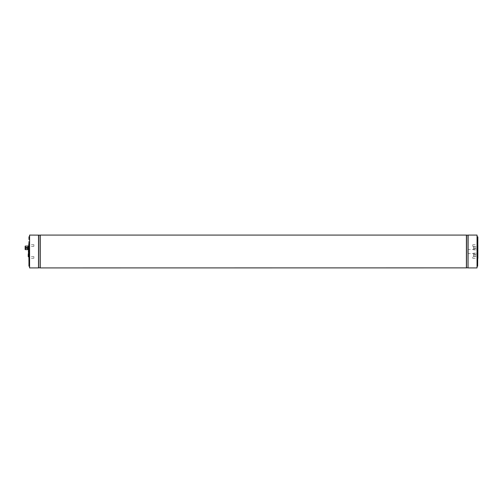 <?xml version="1.0" encoding="UTF-8"?>
<svg xmlns="http://www.w3.org/2000/svg" width="503" height="503" viewBox="0 0 503 503"><rect width="100%" height="100%" fill="white"/><g stroke="black" fill="none" stroke-linecap="round" stroke-linejoin="round"><path stroke-width="0.38" stroke-dasharray="2.52 1.89" d="M477.045 235.083L477.045 267.917M467.997 235.165L467.997 267.835M466.539 235.165L466.539 267.835M40.095 235.165L40.095 267.835M38.643 235.165L38.643 267.835M29.595 235.083L29.595 267.917M29.595 243.842L29.595 263.824L29.595 243.842M477.045 259.158L477.045 239.177L477.045 259.158M28.866 247.621L28.866 248.111L28.866 247.621M28.866 247.168L28.866 248.564L28.866 247.168M28.784 257.92L28.784 256.618L28.784 257.92M33.877 257.92L33.877 256.618L33.877 257.92M33.877 245.98L33.877 244.684L33.877 245.98M28.784 236.957L28.784 266.043M29.595 243.716L29.595 266.244L29.595 243.716M28.784 247.162L28.784 248.57L28.784 247.162M28.784 254.197L28.784 256.077L28.784 254.197M28.784 253.267L28.784 254.248L28.784 253.267M28.878 250.412L28.878 252.588L28.784 250.859M28.866 253.273L28.866 254.241L28.866 253.273M28.866 253.506L28.866 254.009L28.866 253.506M28.866 254.197L28.866 256.914L28.866 254.197M28.878 256.071L28.878 253.374L28.878 256.071M28.878 254.48L28.878 255.794L28.878 254.48M477.768 253.499L477.768 254.581L477.768 253.499M473.53 253.499L473.53 254.581L473.53 253.499M477.768 255.398L477.768 256.473L477.768 255.398M473.53 255.398L473.53 256.473L473.53 255.398M477.768 248.752L477.768 249.834L477.768 248.752M473.53 248.752L473.53 249.834L473.53 248.752M477.768 246.86L477.768 247.935L477.768 246.86M473.53 246.86L473.53 247.935L473.53 246.86M477.768 252.581L477.768 249.45L477.768 252.581M467.803 250.419L467.803 253.55L467.803 250.419M477.768 254.807L477.768 248.193L477.768 254.807M477.85 245.08L477.85 254.807M472.763 245.08L472.763 246.382L472.763 245.08M477.85 257.02L477.85 258.316L477.85 257.02M472.763 257.02L472.763 258.316L472.763 257.02M472.763 258.316L477.85 258.316L477.85 256.618L472.763 256.618M477.045 259.284L477.045 236.756L477.045 259.284M28.784 248.752L28.866 246.973L28.866 248.752M27.709 246.973L27.709 247.413L27.709 246.973L28.866 246.973M27.709 247.413L28.218 247.413L28.218 248.212L28.218 247.413L27.709 247.413L27.709 248.212L27.709 247.413M27.709 248.752L27.709 248.312L28.218 248.312M26.64 248.394L26.64 247.331L26.64 248.394L27.206 248.394M26.64 247.331L27.671 247.331L27.671 248.212M27.671 248.394L27.671 247.331M26.068 248.369L26.068 247.357L26.15 248.212M26.15 248.507L26.15 247.218L27.206 247.218L27.206 248.212M26.068 247.357L26.068 248.212M27.206 248.507L27.206 247.218M28.099 249.255L28.099 248.696L28.099 249.255M28.545 249.255L28.545 248.696L28.545 249.255M28.061 249.331L28.061 248.866L28.061 249.331M28.099 247.03L28.099 246.539M28.545 246.715L28.545 246.225L28.545 246.715M25.15 249.576L25.15 247.514L28.464 247.646L28.545 249.746M25.15 247.514L25.15 246.149M28.545 245.37L28.784 247.382M28.545 246.149L25.471 246.149L25.471 248.212L25.471 247.514L28.545 247.514L28.545 248.752M28.545 247.69L28.545 250.406M28.545 248.57L28.545 250.356M28.545 248.35L28.545 247.514M28.784 245.319L28.784 246.024M25.471 247.514L25.471 246.149M28.382 253.512L28.382 254.405L28.382 253.468L28.382 254.053L28.382 253.468L28.948 253.468L28.382 253.638M28.866 254.43L28.866 253.034L28.866 254.43M28.394 251.116L28.394 251.884M28.394 251.179L28.96 251.179L28.394 251.179L28.394 251.821L28.96 251.5M28.878 255.75L28.878 253.518L28.878 255.75M28.231 255.279L28.231 254.738L29.124 254.738L28.231 254.593L28.231 255.681M28.231 254.549L28.231 255.725M468.041 235.121L468.041 267.879M468.123 267.917L468.123 235.083M466.495 267.879L466.495 235.121M466.407 235.083L466.407 267.917M40.227 267.917L40.227 235.083M40.139 235.121L40.139 267.879M38.593 267.879L38.593 235.121M38.511 235.083L38.511 267.917M28.985 266.244L28.985 236.756M477.649 236.756L477.649 266.244M28.464 247.646L28.464 249.702M25.395 247.646L25.395 249.702M28.464 246.225L28.464 247.03M28.464 253.518L28.464 253.034M28.476 252.588L28.476 250.412M28.313 256.75L28.313 253.518M33.877 258.316L28.784 258.316M33.877 246.382L28.784 246.382M33.877 244.684L28.784 244.684M33.877 256.618L28.784 256.618M473.53 254.581L477.768 254.581M473.53 256.473L477.768 256.473M473.53 249.834L477.768 249.834M473.53 247.935L477.768 247.935M467.803 253.55L477.768 253.55M467.803 249.45L477.768 249.45M473.53 246.527L477.768 246.527M473.53 248.419L477.768 248.419M473.53 255.065L477.768 255.065M473.53 253.166L477.768 253.166M472.763 246.382L477.85 246.382M472.763 244.684L477.85 244.684M28.099 249.507L28.545 249.507M28.099 248.696L28.545 248.696M28.866 254.487L28.382 254.405"/><path stroke-width="0.75" d="M468.123 267.917L477.045 267.917L477.045 235.083L468.123 235.083L468.041 267.879L468.123 235.083M468.041 267.879L467.997 235.165L466.495 235.121L466.495 267.879L466.539 235.165M40.095 235.165L40.139 267.879L40.095 235.165L38.593 235.121L38.593 267.879L38.643 235.165M38.511 235.083L38.511 267.917L29.595 267.917L29.595 235.083L38.593 235.121M28.784 243.823L28.985 266.244L28.784 243.823M28.784 250.859L28.545 249.576L25.471 249.576L25.471 248.212L28.784 248.08M477.85 245.08L477.85 258.316M477.85 256.618L477.85 254.807M28.218 248.312L27.709 248.312L27.709 248.752L28.784 248.752M27.206 248.394L27.671 248.212M26.15 248.212L27.206 248.212M28.099 246.539L28.099 247.03L28.545 247.03M28.061 246.86L28.061 246.395L28.061 246.86M28.545 245.98L25.15 246.149L25.15 249.576L28.545 249.746L28.394 252.512M25.15 248.212L28.464 248.08L28.784 247.382M28.545 248.752L28.545 249.576M25.471 248.212L25.471 249.576M28.394 251.821L28.394 251.179M28.394 251.884L28.394 251.116M28.231 255.725L28.231 254.549M28.231 255.681L28.231 255.279M466.407 267.917L466.407 235.083L40.227 235.083L40.227 267.917L466.495 267.879M477.045 266.244L477.649 266.244L477.85 236.957M25.395 246.024L25.395 248.08M28.464 247.03L28.464 248.08M28.784 253.034L28.464 253.518M28.784 253.518L28.313 253.518L28.231 256.668M467.997 267.835L466.539 267.835M40.095 267.835L38.643 267.835M29.595 236.756L28.985 236.756M29.595 266.244L28.985 266.244M477.045 236.756L477.649 236.756M28.099 246.225L28.545 246.225M28.784 256.75L28.313 256.75"/></g></svg>
